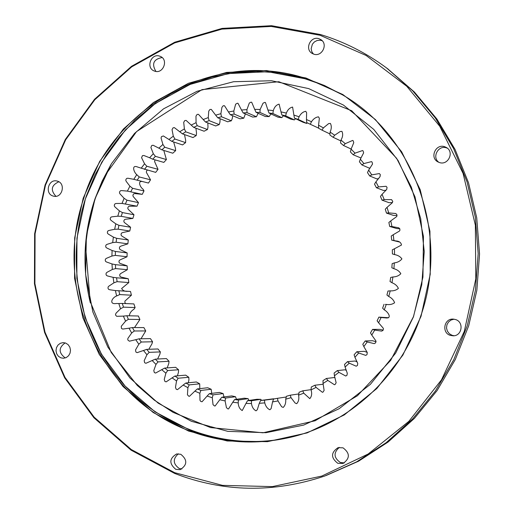 <?xml version="1.0" encoding="UTF-8"?>
<svg xmlns="http://www.w3.org/2000/svg" width="514" height="514" viewBox="0 0 514 514"><rect width="100%" height="100%" fill="white"/><g stroke="black" fill="none" stroke-linecap="round" stroke-linejoin="round"><path stroke-width="0.77" d="M342.401 94.801L322.06 84.643L300.696 77.293L278.659 72.84L256.319 71.324L234.024 72.737L212.121 77.016L190.945 84.071L170.809 93.766L152.009 105.916L134.816 120.334L119.466 136.775L106.173 154.997L95.129 174.709L86.474 195.622C65.284 257.218 77.428 328.652 118.393 378.413C159.456 427.989 227.458 452.14 291.509 437.054C256.717 444.976 222.967 442.74 190.264 430.334L155.183 411.939L125.12 386.085L101.431 354.133L85.118 317.658L76.849 278.395L76.952 238.175L85.395 198.834L101.798 162.167L125.448 129.881L155.331 103.52L190.116 84.412L228.222 73.586L267.839 71.735L307.025 79.143L325.105 85.954L342.401 94.801M199.843 393.3L199.985 400.342L200.768 401.44L202.053 401.762L207.11 396.05L212.282 397.733L213.021 404.653L214.46 405.938L215.115 405.989L219.78 399.764L225.1 400.933L226.436 407.686L227.895 408.906L228.55 408.932L232.778 402.231L238.194 402.88C238.419 406.593 239.768 409.15 242.235 410.557L245.988 403.419L251.455 403.535C252.021 407.107 253.55 409.542 256.036 410.84L257.308 409.709L259.287 403.31L264.761 402.886C265.648 406.272 267.344 408.572 269.844 409.774L271.129 408.604L272.568 401.897L277.997 400.933L281.633 406.741L283.233 407.422C285.199 405.443 286.022 402.693 285.7 399.179L291.04 397.682L295.1 403.027L296.687 403.689C298.64 401.614 299.27 398.774 298.57 395.176L303.768 393.159L309.794 398.639C311.728 396.467 312.152 393.557 311.06 389.914L316.065 387.395L322.419 392.304L323.055 392.066L324.116 390.409L323.055 383.438L327.816 380.431L334.434 384.742L335.089 384.498L336.143 382.782L334.434 375.798L338.912 372.329L345.729 376.017L346.956 375.323L347.297 373.28L345.093 367.054L349.25 363.154L356.196 366.199L357.436 365.48L357.744 363.404L354.93 357.294L358.721 352.996L365.73 355.373L366.99 354.647L367.279 352.527L363.848 346.59L367.234 341.939L374.237 343.641L375.535 342.928L376.036 341.495L375.798 340.756L371.763 335.051L374.706 330.078L381.658 331.112L382.988 330.399L383.463 328.915L383.213 328.17L378.593 322.779L381.073 317.536L385.256 317.858C392.754 319.014 388.006 311.747 384.273 309.884L386.265 304.423C389.548 304.943 392.33 304.391 394.604 302.752C393.679 300.073 391.726 297.985 388.745 296.488L390.229 290.86C393.551 291.059 396.268 290.237 398.389 288.38C397.219 285.81 395.08 283.921 391.97 282.719L392.927 276.975C396.255 276.853 398.89 275.761 400.83 273.711C399.429 271.27 397.123 269.599 393.917 268.706L394.334 262.898C397.643 262.455 400.168 261.112 401.909 258.889C400.29 256.595 397.836 255.156 394.559 254.584L394.444 248.77L401.492 245.024C401.029 242.447 399.14 241.085 395.812 240.937L393.897 240.481L393.249 234.718L399.423 231.075L399.879 230.426L399.853 228.852L398.748 227.798L391.944 226.539L390.769 220.872L396.461 216.76L396.917 216.131L396.872 214.595L395.831 213.528L388.712 212.88L387.023 207.367L392.221 202.831L392.773 201.449L391.584 199.644L384.241 199.631L382.05 194.331L386.721 189.428L387.048 187.347L386.078 186.286L378.574 186.923L375.907 181.879L380.032 176.668L380.321 174.612L379.358 173.578L371.77 174.869L368.654 170.121L372.547 164.024L372.059 162.051L371.5 161.627L363.893 163.574L360.359 159.173L363.636 152.876L363.122 150.962L362.582 150.544L355.026 153.146L351.107 149.124L353.76 142.686L353.221 140.823L352.681 140.418L345.254 143.669L340.988 140.059C342.844 136.846 343.153 133.942 341.913 131.359L340.21 131.513L334.672 135.227L330.104 132.066C331.575 128.808 331.671 125.924 330.386 123.424L328.664 123.598L323.383 127.89L318.551 125.204L319.361 118.329L318.474 116.826C315.737 117.205 313.411 118.837 311.484 121.722L306.44 119.531L306.633 112.778L305.759 111.307C303.003 111.782 300.78 113.6 299.097 116.762L293.886 115.085L292.601 107.073C289.832 107.651 287.744 109.643 286.337 113.054L280.997 111.898L279.121 104.143C276.346 104.837 274.412 106.996 273.307 110.619L267.897 109.99L265.455 102.549L264.813 102.395L263.059 103.173L260.135 109.469L254.693 109.366L251.719 102.292L251.07 102.151L249.322 103.006L246.932 109.604L241.516 110.035L238.04 103.365L237.384 103.23L235.643 104.169L233.812 111.018L228.46 111.968L224.528 105.749L223.185 105.755L221.932 107.33L220.892 113.69L215.655 115.149L211.299 109.411L209.95 109.476L208.755 111.108L208.279 117.584L203.197 119.537L198.468 114.32L197.113 114.429L195.975 116.125L196.072 122.666L191.195 125.088L186.139 120.417L184.783 120.565L183.704 122.326L184.385 128.879L179.739 131.757L174.407 127.652L173.045 127.838L172.036 129.663L173.302 136.171L168.939 139.467L163.362 135.947L161.447 136.666L161.068 138.073L162.919 144.466L158.865 148.16L153.101 145.237L151.733 145.513L150.891 147.479L153.313 153.705L149.6 157.759L143.856 155.485L142.449 155.678L141.562 157.689L144.562 163.793L141.228 168.174L137.778 167.082C131.308 164.313 133.653 172.042 136.737 174.644L133.801 179.322L127.909 178.223L126.785 178.384L126.001 179.277L125.782 180.453L126.309 181.513L129.901 186.177L127.388 191.105L121.58 190.591L120.437 190.778L119.666 191.696L119.473 192.898L120.058 193.939L124.105 198.295L122.036 203.428L116.203 203.486L115.078 203.775L114.391 204.765L114.301 205.979L114.975 206.956L119.396 210.888L117.783 216.188L111.975 216.812L110.876 217.21L110.279 218.264L110.298 219.478L111.056 220.377L115.804 223.853L114.661 229.276L108.929 230.465L107.869 230.972L107.368 232.071L107.49 233.279L108.325 234.101L113.369 237.095L112.701 242.595L107.085 244.336L106.077 244.947L105.672 246.084L105.897 247.273L106.809 248.011L112.097 250.498L111.917 256.036L106.469 258.311L105.518 259.011L105.209 260.193L105.543 261.35L106.514 261.992L112.007 263.952L112.315 269.477L107.079 272.279L106.192 273.069L105.993 274.27L106.424 275.388L107.445 275.934L113.099 277.348L113.896 282.822L108.917 286.118L108.101 286.992L108.004 288.206L108.531 289.279L109.604 289.723L115.374 290.577L116.646 295.955C111.782 297.747 108.84 304.693 116.305 303.498L118.798 303.536L120.539 308.766L116.119 313.077L115.496 314.478L115.682 315.243L116.704 316.316L123.36 316.11L125.564 321.147L121.259 326.268L121.458 328.401L122.679 329.076L129.027 328.195L131.668 333.001L127.851 338.463L127.774 339.915L129.38 341.2L135.747 339.69L138.812 344.226L135.51 349.983L135.908 352.045L137.148 352.636L143.477 350.497L146.94 354.724L144.177 360.719L144.659 362.73L145.912 363.289L152.157 360.526L155.986 364.4L153.782 370.575L154.341 372.547L155.594 373.061L161.711 369.675L165.887 373.177L164.242 379.473L164.878 381.401L166.144 381.876L172.074 377.88L176.553 380.964L175.48 387.331L176.193 389.22L177.471 389.644L183.151 385.057L187.906 387.691L187.43 394.791L188.805 396.223L189.473 396.294L194.864 391.135L199.843 393.3L200.884 390.447L211.19 389.265L211.71 393.377M207.11 396.05L209.384 393.66L213.053 394.848L212.282 397.733M213.053 394.848L223.147 393.583L219.542 392.42L209.384 393.66M194.864 391.135L197.35 388.912L200.884 390.447M211.19 389.265L207.714 387.755L197.35 388.912M187.906 387.691L189.203 384.89L199.702 383.817L199.798 388.635M183.151 385.057L185.83 383.02L189.203 384.89M199.702 383.817L196.393 381.986L185.83 383.02M176.553 380.964L178.101 378.233L188.799 377.289L188.927 379.814L188.342 382.776M172.074 377.88L174.921 376.049L178.101 378.233M188.799 377.289L185.67 375.149L174.921 376.049M165.887 373.177L167.68 370.543L178.551 369.752L178.467 372.2L177.433 375.837M161.711 369.675L164.718 368.069L167.68 370.543M178.551 369.752L175.64 367.317L164.718 368.069M155.986 364.4L158.016 361.895L169.048 361.265L168.765 363.623L167.159 367.902M152.157 360.526L155.292 359.145L158.016 361.895M169.048 361.265L166.375 358.566L155.292 359.145M146.94 354.724L149.188 352.36L160.368 351.91L159.893 354.152L157.586 359.023M143.477 350.497L146.728 349.359L149.188 352.36M160.368 351.91L157.952 348.967L146.728 349.359M138.812 344.226L141.266 342.022L152.574 341.771L151.919 343.885L148.797 349.289M135.747 339.69L139.088 338.803L141.266 342.022M152.574 341.771L150.441 338.617L139.088 338.803M131.668 333.001L134.308 330.984L145.738 330.939L140.997 338.771M129.027 328.195L132.432 327.572L134.308 330.984M145.738 330.939L143.894 327.591L132.432 327.572M125.564 321.147L128.378 319.322L139.904 319.502L134.514 327.572M123.36 316.11L126.817 315.75L128.378 319.322M139.904 319.502L138.362 315.994L126.817 315.75M120.539 308.766L123.514 307.154L135.111 307.558L133.993 309.197C131.218 310.893 129.669 313.09 129.342 315.802M118.798 303.536L122.274 303.44L123.514 307.154M135.111 307.558L133.897 303.915L122.274 303.44M116.646 295.955L119.749 294.567L131.411 295.209L124.934 301.101L124.87 302.483L125.647 303.581M115.374 290.577L118.843 290.757L119.749 294.567M131.411 295.209L130.517 291.47L118.843 290.757M113.896 282.822L117.115 281.672L128.815 282.559L121.632 288.527C122.833 290.648 124.915 291.573 127.864 291.309M113.099 277.348L116.549 277.791L117.115 281.672M112.315 269.477L115.631 268.578L127.35 269.709L120.784 273.499L119.91 274.277L119.711 275.446L120.135 276.545L121.137 277.078L128.262 278.749L116.549 277.791M112.007 263.952L115.412 264.659L115.631 268.578M111.917 256.036L115.303 255.387L127.029 256.769L120.18 259.84L119.242 260.521L118.94 261.677L119.267 262.808L120.218 263.438L127.138 265.86L115.412 264.659M112.097 250.498L115.432 251.462L115.303 255.387M112.701 242.595L116.138 242.216L127.845 243.842L120.777 246.167L119.788 246.759L119.389 247.876L119.614 249.039L120.501 249.759L127.151 252.914L115.432 251.462M113.369 237.095L116.607 238.31L116.138 242.216M114.661 229.276L118.124 229.16L129.791 231.03L122.576 232.598L121.542 233.086L121.047 234.166L121.169 235.341L121.985 236.151L128.307 240.006L116.607 238.31M115.804 223.853L118.94 225.312L118.124 229.16M117.783 216.188L121.246 216.336L132.863 218.444L125.557 219.234L124.484 219.626L123.9 220.654L123.913 221.842L124.658 222.723L130.595 227.252L118.94 225.312M119.396 210.888L122.396 212.571L121.246 216.336M122.036 203.428L137.026 206.185L129.701 206.198L128.596 206.487L127.928 207.45L127.838 208.639L128.5 209.59L133.987 214.756L122.396 212.571M124.105 198.295L126.958 200.197L125.487 203.84M142.089 194.324L134.97 193.585L133.852 193.765L133.094 194.665L132.901 195.84L133.479 196.856L138.472 202.619L126.958 200.197M127.388 191.105L142.243 194.356L143.997 190.932L132.586 188.291L130.8 191.78M129.901 186.177L132.586 188.291M143.65 181.86C137.032 179.656 139.75 186.961 143.13 189.274L143.997 190.932M133.801 179.322L148.488 183.055L150.531 179.804L139.236 176.944L137.148 180.26M136.737 174.644L139.236 176.944M147.338 170.128L146.471 171.117L146.394 172.428L150.531 179.804M141.228 168.174L155.697 172.37L158.023 169.324L146.856 166.26L144.492 169.369M144.562 163.793L146.856 166.26M155.01 159.848L154.585 161.537L158.023 169.324M149.6 157.759L152.754 159.199L163.825 162.398L166.407 159.578L155.389 156.32L152.754 159.199M153.313 153.705L155.389 156.32M163.78 150.422L166.407 159.578M158.865 148.16L161.891 149.837L172.8 153.217L175.627 150.647L164.769 147.216L161.891 149.837M162.919 144.466L164.769 147.216M173.648 141.973L175.486 148.488L175.627 150.647M168.939 139.467L171.817 141.369L182.554 144.916L185.599 142.622L174.914 139.031L171.817 141.369M173.302 136.171L174.914 139.031M184.494 134.578L185.663 140.373L185.599 142.622M179.739 131.757L182.457 133.865L193.007 137.559L196.245 135.561L185.747 131.828L182.457 133.865M184.385 128.879L185.747 131.828M195.937 128.211L196.521 133.255L196.245 135.561M191.195 125.088L193.72 127.395L204.077 131.218L207.483 129.534L197.183 125.673L193.72 127.395M196.072 122.666L197.183 125.673M207.836 122.91L207.984 127.183L207.483 129.534M203.197 119.537L205.523 122.017L215.674 125.949L219.221 124.594L209.127 120.636L205.523 122.017M208.279 117.584L209.127 120.636M220.108 118.734L219.941 122.223L219.221 124.594M215.655 115.149L217.769 117.783L227.708 121.805L231.358 120.796L221.483 116.755L217.769 117.783M220.892 113.69L221.483 116.755M232.656 115.714L232.302 118.426L231.358 120.796M228.46 111.968L230.343 114.744L240.064 118.83L243.79 118.175L234.14 114.069L230.343 114.744M233.812 111.018L234.14 114.069M245.377 113.89L243.79 118.175M241.516 110.035L243.154 112.926L252.65 117.057L256.422 116.762L246.996 112.624L243.154 112.926M246.932 109.604L246.996 112.624M258.169 113.286L256.422 116.762M254.693 109.366L256.081 112.348L265.352 116.498L269.143 116.575L259.943 112.425L256.081 112.348M260.135 109.469L259.943 112.425M270.917 113.902L269.143 116.575M267.897 109.99L269.021 113.035L278.061 117.186L281.833 117.622L272.863 113.485L269.021 113.035M273.307 110.619L272.863 113.485M283.426 115.714L281.833 117.622M280.997 111.898L281.858 114.982L290.673 119.1L294.387 119.91L285.643 115.804L281.858 114.982M286.337 113.054L285.643 115.804M295.556 118.695L294.387 119.91M293.886 115.085L294.477 118.188L303.067 122.248L306.697 123.424L298.171 119.376L294.477 118.188M299.097 116.762L298.171 119.376M307.301 122.878L306.697 123.424M306.44 119.531L306.762 122.621L318.603 128.121L306.762 122.621M311.484 121.722L310.34 124.176M318.551 125.204L318.603 128.256L322.027 130.164L323.383 127.89M329.988 133.955L322.027 130.164M330.104 132.066L329.892 135.053L333.13 137.296L334.672 135.227M340.866 140.939L333.13 137.296M340.988 140.059L340.519 142.956L343.545 145.513L345.254 143.669M351.152 149.034L343.545 145.513M351.107 149.124L350.387 151.9L353.163 154.753L355.026 153.146M361.04 158.016L353.163 154.753M360.359 159.173L359.402 161.801L361.907 164.923L363.893 163.574M370.241 167.853L369.283 168.129L361.907 164.923M368.654 170.121L367.471 172.582L369.682 175.949L371.77 174.869M378.606 178.602L376.916 178.943L369.682 175.949M375.907 181.879L374.52 184.147L376.409 187.726L378.574 186.923M386.053 190.199L383.521 190.495L376.409 187.726M382.05 194.331L380.469 196.393L382.024 200.152L384.241 199.631M392.465 202.548L389.04 202.677L382.024 200.152M387.023 207.367L385.275 209.198L386.47 213.104L388.712 212.88M397.046 215.514L393.409 215.379L386.47 213.104M390.769 220.872L388.873 222.453L389.708 226.475L391.944 226.539M399.86 228.865L396.583 228.486L389.708 226.475M393.249 234.718L391.231 236.035L391.694 240.128L393.897 240.481M399.513 242.036L391.694 240.128M394.444 248.77L392.33 249.817L392.413 253.935L394.559 254.584M394.334 262.898L392.15 263.663L391.854 267.781L393.917 268.706M392.927 276.975L390.698 277.444L390.017 281.518L391.97 282.719M390.229 290.86L387.98 291.033L386.933 295.023L388.745 296.488M386.265 304.423L385.391 304.397M384.273 309.884L382.615 308.175L384.029 304.307M381.073 317.536L378.876 317.125L388.635 317.729M378.593 322.779L377.115 320.845L378.876 317.125M374.706 330.078L372.573 329.384L379.788 329.371L383.168 330.091M371.763 335.051L370.485 332.911L372.573 329.384M367.234 341.939L365.191 340.962L372.541 340.724L376.036 341.752M363.848 346.59L362.794 344.264L365.191 340.962M358.721 352.996L356.793 351.756L364.297 351.3L367.214 352.398M354.93 357.294L354.107 354.801L356.793 351.756M349.25 363.154L347.464 361.663L355.142 361.014L357.153 361.972M345.093 367.054L344.521 364.426L347.464 361.663M338.912 372.329L337.293 370.594L345.164 369.778L346.41 370.498M334.434 375.798L334.119 373.055L337.293 370.594M327.816 380.431L326.384 378.477L334.453 377.507L335.064 377.931M323.055 383.438L323.004 380.611L326.384 378.477M316.065 387.395L314.831 385.243L323.222 384.228M311.06 389.914L311.285 387.029L314.831 385.243M303.768 393.159L302.752 390.833L311.092 389.644M298.57 395.176L299.071 392.259L302.752 390.833M291.04 397.682L290.256 395.202L298.807 393.936M285.7 399.179L286.471 396.262L290.256 395.202M277.997 400.933L277.457 398.318L286.298 396.988M272.568 401.897L273.609 399.005L277.457 398.318M264.761 402.886L264.479 400.168L273.789 398.973M259.287 403.31L260.598 400.47L264.479 400.168M273.666 398.78L260.598 400.47M251.455 403.535L251.43 400.734L260.849 399.346L261.414 400.348M245.988 403.419L247.555 400.657L251.43 400.734M260.849 399.346L257.039 399.269L247.555 400.657M238.194 402.88L238.438 400.027L248.082 398.652L248.943 400.451M232.778 402.231L234.596 399.571L238.438 400.027M248.082 398.652L244.311 398.202L234.596 399.571M225.1 400.933L225.607 398.054L235.483 396.724L236.491 399.288M219.78 399.764L221.836 397.232L225.607 398.054M235.483 396.724L231.775 395.915L221.836 397.232M223.147 393.583L223.982 396.943M128.815 282.559L128.262 278.749M127.35 269.709L127.138 265.86M127.029 256.769L127.151 252.914M127.845 243.842L128.307 240.006M129.791 231.03L130.595 227.252M132.863 218.444L133.987 214.756M137.026 206.185L138.472 202.619M322.188 40.728L320.087 40.208L317.119 40.497L314.42 41.897L312.383 44.204L311.169 48.612L311.76 51.561L313.392 54.028M318.95 38.704L321.006 39.7C328.311 44.255 321.905 57.118 313.81 54.169L311.972 53.315C304.423 48.933 310.707 35.749 318.95 38.704M447.36 148.186L446.55 147.878C438.243 144.794 431.606 157.412 438.917 162.36M444.687 146.728L446.499 147.563C454.607 152.099 448.073 165.771 439.361 162.514L437.909 161.884C429.402 157.637 435.75 143.438 444.687 146.728M454.074 319.181L450.996 320.049L448.491 322.027L446.917 324.822L446.518 328.009L447.36 331.119L449.307 333.682L452.069 335.314L454.087 335.745M455.603 319.56C464.187 322.079 462.067 336.072 453.142 335.815L450.238 335.353C441.417 332.719 444.045 318.32 453.207 319.104L455.603 319.56M339.343 447.386C333.342 452.699 333.663 457.736 340.326 462.484L344.316 462.908M343.044 447.842C350.073 453.187 350.092 458.392 343.089 463.442L337.814 463.326C330.72 457.794 330.804 452.564 338.084 447.643L343.044 447.842M178.364 453.791C172.653 458.951 172.935 463.853 179.219 468.492L181.853 468.993M180.799 454.286C187.597 459.869 187.392 464.984 180.183 469.642L175.794 469.346C168.965 463.634 169.241 458.501 176.623 453.952L180.799 454.286M65.137 342.889C58.602 347.676 58.506 352.598 64.848 357.654L65.529 357.873M65.657 343.063L68.105 344.624L69.801 347.085L70.495 350.066L70.065 353.105L68.587 355.733L66.28 357.551L63.511 358.264L60.819 357.828L58.358 356.241L56.662 353.748L55.994 350.741L56.456 347.695L57.979 345.074L60.331 343.288L63.132 342.626L65.657 343.063M57.677 181.217C65.978 183.678 62.2 198.275 53.803 196.226L52.871 195.975C44.512 193.457 48.47 178.756 56.913 180.999L57.677 181.217M159.642 56.129L160.496 56.469C168.727 59.907 163.066 74.279 154.714 71.163L154.033 70.906C145.635 67.63 151.174 53.019 159.642 56.129M305.862 78.469C214.691 48.316 111.544 106.97 83.698 198.5C52.344 288.868 99.825 397.887 188.805 430.597C221.63 443.055 255.497 445.297 290.416 437.318C349.09 423.742 400.592 376.646 420.683 316.174C449.988 233.767 414.021 135.445 342.215 94.692L324.456 85.504L305.862 78.469M83.159 198.333L99.639 161.473L123.411 129.02L153.442 102.517L188.4 83.3L226.687 72.41L266.509 70.54L305.894 77.98L342.832 94.531L375.355 119.524L401.652 151.784L420.214 189.705L429.942 231.281L430.231 274.277L421.03 316.322L402.867 355.123L376.775 388.578L344.251 414.933L307.128 432.897L267.409 441.674L227.201 440.98L188.529 431.047L153.268 412.556L123.064 386.56L99.26 354.435L82.87 317.768L74.569 278.305L74.671 237.879L83.159 198.333M320.093 35.267L271.186 26.432L221.913 29.112L174.676 42.9L131.674 66.878L94.814 99.722L65.676 139.789L45.483 185.175L35.074 233.825L34.894 283.561L44.988 332.153L65.002 377.398L94.152 417.169L131.243 449.506L174.683 472.687L222.491 485.364L272.369 486.61L321.79 476.073L368.127 454.023L408.81 421.396L441.507 379.801L464.29 331.427L475.797 278.941L475.373 225.273L463.088 173.43L439.74 126.258L406.76 86.275L366.116 55.473L320.093 35.267M320.595 34.56L271.52 25.7L222.08 28.398L174.689 42.238L131.539 66.3L94.563 99.253L65.329 139.448L45.078 184.989L34.631 233.793L34.451 283.683L44.577 332.436L64.648 377.829L93.895 417.734L131.109 450.18L174.696 473.452C223.545 492.284 273.551 493.144 324.713 476.035L356.587 461.874L386.175 442.682L412.697 418.859L435.442 390.968L453.791 359.678L467.252 325.767L475.45 290.108L478.168 253.614L475.341 217.236L467.059 181.911L453.579 148.527L435.287 117.918L412.703 90.817L386.432 67.848C366.161 52.878 344.219 41.782 320.595 34.56M58.853 181.757C51.304 185.258 50.321 190.103 55.904 196.297M162.109 57.529C153.538 59.206 151.469 63.839 155.909 71.433M325.94 475.591L358.586 461.18L388.025 442.085L414.412 418.383L437.048 390.64L455.308 359.511L468.697 325.78L476.851 290.314L479.549 254.012L476.735 217.827L468.498 182.688L455.083 149.478L436.887 119.023L414.406 92.057L387.479 68.625M413.5 316.752L422.945 277.11L423.44 236.395L414.984 196.817L398.093 160.522L373.768 129.412L343.403 105.049L308.683 88.601L271.45 80.743L233.619 81.713L197.068 91.286L163.523 108.852L134.527 133.447L111.377 163.825L95.09 198.532L86.371 235.952L85.607 274.347L92.854 311.972L107.831 347.066L129.92 377.963L158.171 403.137L191.317 421.274L227.824 431.355L265.924 432.698L303.69 425.078L339.144 408.72L370.376 384.344L395.639 353.144L413.5 316.752M95.103 198.513L102.125 181.172L110.876 164.666M90.329 302.849C81.887 267.672 83.474 232.9 95.096 198.539M95.27 198.584L99.864 186.691L105.267 175.152L136.583 131.571L201.989 89.629L278.826 81.72L351.724 110.748L396.583 158.273L411.373 187.231L420.715 218.701L424.236 251.564L421.776 284.634L413.429 316.714L390.672 360.365L357.397 395.767L315.133 420.76L263.014 432.794L210.541 427.577L173.057 412.344L154.271 400.104L137.277 385.442L111.217 352.501L90.162 301.416L85.575 246.052C87.412 229.989 89.34 218.424 91.357 211.357L95.27 198.584M290.416 437.318L291.393 437.08M386.432 67.848L388.263 69.204"/></g></svg>
